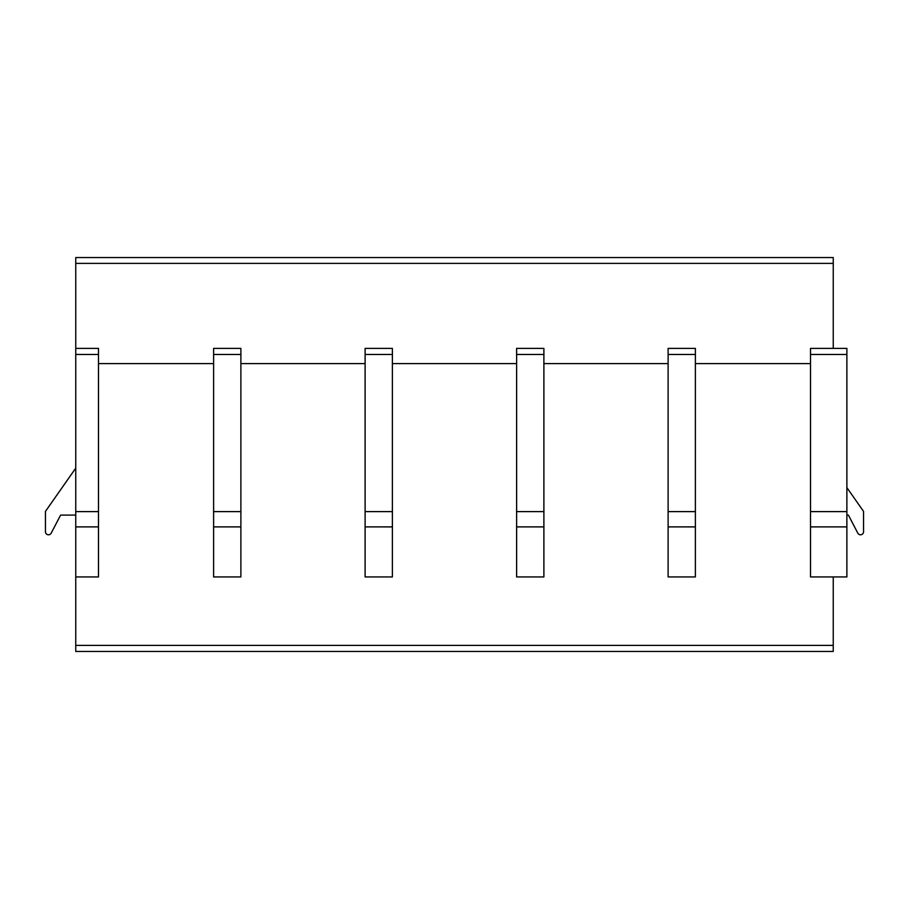 <?xml version="1.0" encoding="UTF-8"?>
<svg xmlns="http://www.w3.org/2000/svg" width="909" height="909" viewBox="0 0 909 909"><rect width="100%" height="100%" fill="white"/><g stroke="black" fill="none" stroke-linecap="round" stroke-linejoin="round"><path stroke-width="1.36" d="M833.246 263.394L75.754 263.394L75.754 257.554L833.246 257.554L833.246 348.397M833.246 576.942L810.521 576.942L810.521 348.397L846.881 348.397L846.881 576.942L833.246 576.942L833.246 651.446L75.754 651.446L75.754 576.942L98.479 576.942L98.479 348.397L75.754 348.397L75.754 263.394M846.881 487.61L863.55 511.403L863.55 531.742A3.045 3.045 0 0 1 857.801 533.151L848.404 515.096L846.881 515.096M213.615 363.6L98.479 363.6M365.111 363.6L240.885 363.6M516.619 363.6L392.381 363.6M668.115 363.6L543.889 363.6M810.521 363.6L695.385 363.6M213.615 576.942L240.885 576.942L240.885 348.397L213.615 348.397L213.615 576.942M365.111 576.942L392.381 576.942L392.381 348.397L365.111 348.397L365.111 576.942M516.619 576.942L543.889 576.942L543.889 348.397L516.619 348.397L516.619 576.942M668.115 576.942L695.385 576.942L695.385 348.397L668.115 348.397L668.115 576.942M75.754 576.942L75.754 348.397M75.754 515.096L60.596 515.096L51.199 533.151A3.045 3.045 0 0 1 45.45 531.742L45.45 511.403L75.754 468.135M810.521 526.89L846.881 526.89M810.521 511.619L846.881 511.619M810.521 354.465L846.881 354.465M833.246 645.39L75.754 645.39M213.615 526.89L240.885 526.89M213.615 511.619L240.885 511.619M213.615 354.465L240.885 354.465M365.111 526.89L392.381 526.89M365.111 511.619L392.381 511.619M365.111 354.465L392.381 354.465M516.619 526.89L543.889 526.89M516.619 511.619L543.889 511.619M516.619 354.465L543.889 354.465M668.115 526.89L695.385 526.89M668.115 511.619L695.385 511.619M668.115 354.465L695.385 354.465M75.754 526.89L98.479 526.89M75.754 511.619L98.479 511.619M75.754 354.465L98.479 354.465"/></g></svg>
